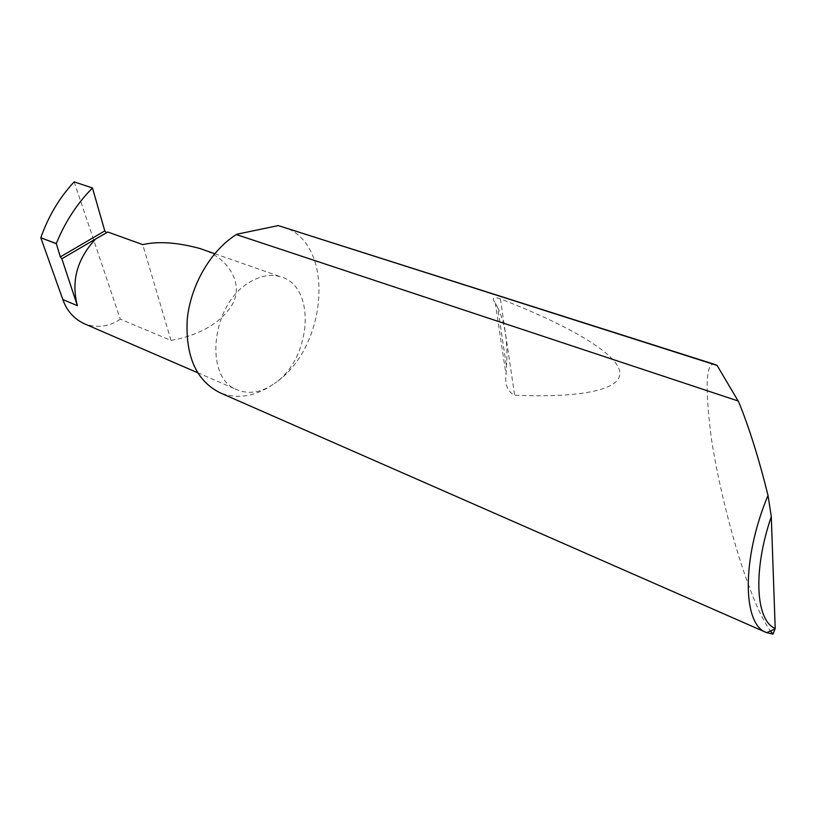<?xml version="1.0" encoding="UTF-8"?>
<svg xmlns="http://www.w3.org/2000/svg" width="816" height="816" viewBox="0 0 816 816"><rect width="100%" height="100%" fill="white"/><g stroke="black" fill="none" stroke-linecap="round" stroke-linejoin="round"><path stroke-width="0.61" stroke-dasharray="4.08 3.06" d="M74.154 181.866L120.309 319.199L170.972 340.394C188.69 337.559 216.281 328.379 230.734 306.979C245.728 285.294 228.949 257.254 199.94 248.523M282.071 226.583C336.029 241.148 328.562 348.034 274.288 383.602C311.151 359.438 316.894 287.324 281.408 277.042C271.045 273.686 260.131 275.635 248.656 282.866C210.712 305.266 203.929 379.022 237.64 390.017C249.441 394.516 261.65 392.384 274.288 383.602C255.775 396.505 237.701 399.575 220.075 392.792M497.689 307.561C505.175 322.881 508.103 342.455 506.481 366.262L506.032 374.554C504.757 384.866 507.623 391.741 514.631 395.189C576.3 397.902 621.588 390.976 619.854 372.361C618.059 353.746 568.324 325.196 500.371 298.86C493.241 296.453 491.538 297.789 495.241 302.858L497.689 307.561L506.481 366.262M715.255 364.589C705.983 360.907 704.677 385.509 711.338 438.386C719.437 491.334 735.838 550.412 747.211 581.4C755.463 604.37 763.184 620.884 770.375 630.931M120.309 319.199C109.262 326.726 97.277 328.256 84.364 323.779M107.824 232.019L106.498 232.784M170.972 340.394L142.729 244.616M96.737 238.547L106.672 232.733M500.371 298.86L514.631 395.189M214.69 253.684L281.408 277.042M495.241 302.858L506.032 374.554M197.543 372.688L237.64 390.017"/><path stroke-width="1.22" d="M214.69 253.684L199.94 248.523C177.337 242.383 158.273 241.077 142.729 244.616L107.824 232.019L95.656 238.976C77.102 258.815 71.002 281.051 77.377 305.684L62.852 299.564L40.8 237.762L56.284 243.566C65.025 222.085 77.081 203.561 92.463 187.986L74.154 181.866C59.609 197.452 48.501 216.046 40.841 237.66M770.375 630.931L773.038 634.134L766.469 632.584C742.336 624.577 741.55 558.481 768.029 495.414C758.676 457.868 748.874 426.666 738.633 401.809L717.091 365.446L715.255 364.589M717.091 365.446L278.266 225.593L715.53 364.681M766.04 632.4L220.075 392.792C196.391 380.919 185.436 356.561 187.211 319.729C190.434 285.427 210.824 250.41 236.354 234.559L738.307 401.033M197.543 372.688L84.364 323.779C73.879 318.781 66.708 310.702 62.852 299.564M95.656 238.976L61.853 258.764L60.343 256.887L56.284 243.566M106.498 232.784L104.795 230.918L92.463 187.986M56.243 243.678L40.8 237.762M61.853 258.764L77.377 305.684M278.266 225.593L236.885 234.223M768.029 495.414L771.293 516.65L775.2 628.473L773.038 634.134M771.293 516.65C752.75 570.578 755.616 620.599 775.2 628.473M60.343 256.887L104.795 230.918M766.642 632.655L775.057 628.942"/></g></svg>
